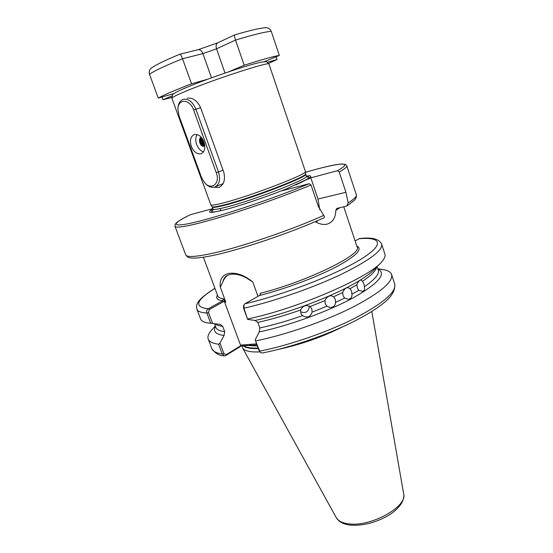 <?xml version="1.0" encoding="UTF-8"?>
<svg xmlns="http://www.w3.org/2000/svg" width="553" height="553" viewBox="0 0 553 553"><rect width="100%" height="100%" fill="white"/><g stroke="black" fill="none" stroke-linecap="round" stroke-linejoin="round"><path stroke-width="0.83" d="M335.547 302.408C335.263 305.899 333.335 307.558 329.768 307.385L326.927 306.217L325.205 303.728L324.984 300.59C326.429 297.41 328.53 295.793 331.302 295.731L333.625 296.795L335.298 299.277L335.547 302.408L344.623 298.06L347.754 299.159M309.376 306.072C308.816 311.685 305.857 313.599 300.5 311.823M301.413 314.353L300.791 313.116L300.611 310.012C302.781 305.754 305.947 304.599 310.102 306.549L311.885 309.072L312.072 312.189C310.351 317.125 307.192 318.279 302.595 315.645L301.191 313.993M364.392 286.744C364.966 289.26 364.372 290.781 362.609 291.307L358.752 290.332L357.307 287.878L356.892 284.809C357.791 282.113 359.084 280.502 360.77 279.977L362.554 281.256L363.915 283.71L364.392 286.744C374.865 279.521 379.496 274.025 378.28 270.251L378.231 270.099M344.623 298.06L343.019 295.592L342.722 292.468C343.848 289.62 345.501 287.975 347.664 287.539L350.042 288.68L351.57 291.148L351.922 294.244C352.15 297.099 350.989 298.738 348.431 299.152M187.273 98.164C192.831 97.522 197.283 100.694 200.621 107.683L223.744 172.08C225.555 179.849 223.903 184.992 218.788 187.508L214.274 187.17M256.993 344.858L241.267 345.978L225.762 355.558L224.504 355.862L222.292 354.024L218.608 344.229L219.976 343.095L223.91 353.567L226.288 354.653L241.198 345.445L240.534 345.113L224.269 301.226L209.366 309.542L208.509 312.569L212.615 323.505L210.741 323.298L206.884 313.053C206.359 311.139 206.801 309.721 208.211 308.795L222.721 300.791L223.198 298.682L225.859 302.221L220.294 287.187C219.472 279.507 222.354 274.917 228.942 273.417C236.442 272.366 244.385 275.214 252.756 281.968L246.175 277.772C240.341 274.772 235.149 273.631 230.601 274.357L228.043 275.111C225.271 276.355 223.585 278.539 222.983 281.657C224.076 278.747 225.783 276.555 228.092 275.083M259.965 295.102L260.345 293.249L260.187 294.784L259.426 295.523L244.903 303.797L243.991 304.876L243.935 308.201L247.668 319.406L243.479 307.98L243.666 305.484M278.684 349.302C301.102 344.484 322.558 336.929 343.054 326.636M305.394 171.458L305.408 171.499C308.768 173.587 251.546 195.7 224.006 202.744C215.732 204.907 211.329 205.592 210.811 204.81L171.907 98.289C171.748 97.57 175.757 95.469 183.942 91.985C210.859 80.392 271.122 60.754 268.972 64.107L305.394 171.458M306.3 176.075C311.595 175.294 312.251 176.172 308.277 178.73L287.29 188.483C267.735 196.481 239.373 206.069 223.682 210.029L213.105 212.241C208.405 212.746 208.363 211.647 212.981 208.937M220.129 208.585L220.903 210.714M252.756 281.968L257.961 296.36M315.224 221.635C319.551 224.228 323.636 225.03 327.48 224.02C332.816 222.188 335.588 217.675 335.802 210.465L336.805 208.419L346.71 206.082L348.19 202.875L345.922 192.292L339.189 171.969L337.399 170.732L310.814 177.831L306.272 179.884M260.422 352.385L259.177 350.816L255.168 339.881L259.233 331.945L259.848 327.95L257.822 322.406L255.044 320.457L247.668 319.406M212.87 208.633L190.509 214.654C170.372 224.318 170.552 228.313 197.725 221.559C224.608 214.93 275.594 197.656 309.203 183.693L311.035 184.985L318.169 206.027L323.685 215.4C324.694 216.486 324.784 217.281 323.968 217.778C291.763 232.599 238.391 250.523 210.914 255.859C203.241 257.366 197.31 258.12 193.121 258.12C190.253 257.968 188.497 257.636 187.847 257.124L185.732 254.892C186.651 257.228 194.214 256.986 208.419 254.166C236.193 248.698 290.56 230.483 323.685 215.4M309.203 183.693L282.465 190.667L287.29 188.483M190.509 214.654L190.439 214.675C182.11 218.698 176.483 222.444 176.283 222.956L175.149 224.414L174.99 226.315L185.732 254.892M210.741 323.298L206.539 322.717C203.234 321.977 201.264 320.747 200.628 319.04L196.909 309.21C197.725 311.429 201.057 312.708 206.884 313.053L208.509 312.569M359.644 238.55L355.109 240.921M218.608 344.229C212.663 343.461 209.2 341.761 208.218 339.12C207.451 336.95 208.232 334.337 210.562 331.282L213.582 327.888M215.47 326.311C212.801 331.309 215.67 334.358 224.069 335.471L219.976 343.095M212.615 323.505L220.371 324.438L222.721 326.332L224.705 331.641L224.069 335.471M243.479 307.98L243.935 308.201C273.313 301.565 312.231 288.072 340.392 274.744C369.204 260.615 382.959 250.419 381.66 244.149L384.923 254.138C385.496 255.873 384.729 258.057 382.614 260.712C372.701 275.857 299.387 308.221 247.868 318.936M255.168 339.881L259.661 351.12L260.546 352.51L262.253 353.028C289.572 347.699 324.639 335.802 351.065 322.855C366.148 315.341 377.616 308.249 385.462 301.565C390.37 297.272 395.547 291.258 394.704 284.097C396.501 291.894 383.312 303.244 355.123 318.141C327.528 332.132 289.039 345.418 259.661 351.12L259.177 350.816M377.858 268.958L384.853 269.905C388.579 270.825 390.826 272.373 391.586 274.544C393.266 281.982 379.939 293.055 351.604 307.772C323.871 321.604 285.279 334.938 255.901 340.862M377.906 269.104C386.879 273.631 378.791 283.129 353.644 297.611C328.634 311.263 289.129 325.655 259.233 331.945M375.639 267.935C372.598 271.696 366.853 276.12 358.413 281.214C334.793 295.641 288.555 313.274 255.044 320.457M242.103 346.206L242.553 347.851C244.239 350.975 250.032 352.323 259.917 351.895M240.534 345.113L256.627 343.862M222.983 281.657L220.294 287.187M225.859 302.221L224.269 301.226M226.288 354.653L225.762 355.558M241.198 345.445L241.267 345.978M249.486 344.339L251.069 345.134M214.944 288.355C195.9 300.279 193.661 307.095 208.211 308.795L209.366 309.542M217.433 295.053C215.635 298.219 217.391 300.134 222.721 300.791L223.868 301.53M316.482 222.361L317.422 220.682M319.758 209.781L317.989 199.032L310.814 177.831M191.331 146.386C193.723 151.888 196.909 154.356 200.891 153.803C204.672 152.034 205.695 148.1 203.967 141.983C201.596 136.501 198.437 134.013 194.49 134.503C190.612 136.273 189.561 140.234 191.331 146.386M197.193 134.573C195.513 137.213 195.34 140.524 196.661 144.499C198.209 148.418 200.49 150.872 203.497 151.847M204.569 144.126L203.469 142.1L203.179 140.179M204.534 143.932L203.276 140.358M204.776 145.432L202.481 142.453L202.495 138.976M204.769 145.349L202.571 142.418L202.543 139.052M204.403 146.255L204.81 146.02C203.38 145.944 202.267 144.872 201.486 142.805L202.094 138.388M204.824 145.992C203.414 145.847 202.336 144.775 201.575 142.771L202.121 138.423M204.264 146.303L203.283 146.324L200.49 143.158C199.861 140.669 200.345 139.01 201.949 138.188C200.421 139.059 199.965 140.704 200.587 143.123C201.492 145.432 202.73 146.483 204.299 146.289M201.479 145.453C199.515 142.259 199.453 139.57 201.292 137.372M203.774 146.345C201.41 144.368 200.552 141.81 201.209 138.679M201.237 138.603L201.631 137.78M204.755 145.985C202.446 144.077 201.582 141.568 202.156 138.478M204.672 144.658L202.916 139.681M201.195 137.262C198.009 138.264 199.647 146.054 203.283 146.324M177.907 109.218L177.928 108.125C178.322 103.204 180.243 100.238 183.686 99.236C188.787 98.752 192.845 102.063 195.873 109.176L218.511 171.99C220.716 179.67 219.451 184.688 214.709 187.045C211.343 187.944 208.046 186.568 204.817 182.898M193.619 109.971C189.99 98.897 178.018 98.386 177.914 109.038L178.985 115.743L201.451 177.299L204.209 182.193C210.88 191.082 220.626 183.803 216.292 172.778L193.619 109.971L200.621 107.683M161.939 97.01L162.935 99.72L171.72 97.487M264.514 27.754L265.599 27.65C268.219 27.615 270.092 28.825 271.226 31.286L279.334 55.411C273.009 56.489 261.299 59.765 244.198 65.233L228.928 71.717M271.226 31.286C264.7 31.88 252.797 34.811 235.516 40.086L244.198 65.233M264.355 61.68L279.334 55.411M276.113 56.759L277.039 59.517L267.472 62.233M268.62 63.36L277.039 59.517M171.893 95.918L162.935 99.72M152.462 67.259L151.536 67.867C149.497 69.478 148.812 71.586 149.469 74.206L158.262 98.075L173.939 93.54M151.536 67.867L155.082 65.689C160.868 62.448 169.17 58.611 179.988 54.187L180.015 54.187C180.52 54.235 181.363 55.756 182.538 58.763L191.532 83.793C174.838 90.229 163.75 94.992 158.262 98.075M207.582 79.238L191.532 83.793M218.069 42.657L217.744 42.809C216.099 43.977 215.691 45.975 216.527 48.816L235.516 40.086C234.548 37.01 234.265 35.295 234.645 34.929L234.742 34.887M350.049 525.087C345.404 524.548 341.678 523.124 338.858 520.815L336.21 517.573C338.09 520.94 342.21 523.02 348.584 523.836C370.634 527.258 407.817 506.569 403.662 493.822C404.236 495.453 403.731 498.26 402.142 502.228C399.231 507.281 394.552 511.746 388.102 515.631C375.259 522.827 362.623 525.986 350.201 525.108M260.345 293.249C307.026 281.595 362.823 254.131 357.141 247.025L357.12 246.977M356.789 245.981C363.155 249.023 356.208 256.039 335.941 267.037C315.874 277.475 284.581 289.15 259.426 295.523M247.191 345.466L257.421 346.026M243.202 345.812C245.546 347.913 250.592 348.825 258.341 348.542M243.631 345.77C246.168 347.574 251.014 348.335 258.168 348.065M305.408 171.561L305.553 173.683C308.871 175.861 252.389 197.746 225.154 204.631C216.963 206.746 212.601 207.41 212.069 206.608L210.845 204.866M305.56 173.746L305.636 174.126C309.445 176.165 252.749 198.188 225.368 205.087C217.059 207.23 212.691 207.873 212.276 207.009L213.009 209.006C213.43 209.898 217.806 209.283 226.122 207.161C253.516 200.338 310.157 178.273 306.321 176.144L307.53 177.091L306.97 176.974M221.11 210.665L215.089 211.792C211.267 212.228 210.596 211.55 213.092 209.774M337.399 170.732C353.872 161.69 341.139 162.347 314.152 169.833L305.463 172.301L314.201 169.812C327.272 166.273 336.604 164.324 342.196 163.958L345.438 164.414L346.793 165.817C347.16 166.882 344.623 168.928 339.189 171.969M339.736 207.714L335.802 210.465M324.984 300.59L310.102 306.549M312.072 312.189L326.927 306.217M300.611 310.012C285.445 315.307 271.184 319.44 257.822 322.406M259.848 327.95C273.203 325.04 287.449 320.934 302.595 315.645M356.892 284.809L350.042 288.68M351.922 294.244L358.752 290.332M342.722 292.468L333.625 296.795M203.373 257.214L217.82 296.09C218.317 297.431 220.108 298.295 223.198 298.682M311.035 184.985C285.438 195.651 249.03 208.612 220.965 217.053C191.988 225.562 176.663 228.652 174.99 226.315M348.19 202.875C354.155 199.101 356.872 196.419 356.332 194.815C356.768 196.529 356.042 198.43 354.169 200.518L346.98 205.916M306.742 176.794C309.798 176.621 309.701 177.561 306.445 179.621L300.521 182.773M244.903 303.797C282.68 295.157 334.772 275.145 359.83 259.889C385.192 244.557 381.722 236.629 358.952 238.73M222.721 326.332C219.002 325.945 216.437 325.109 215.034 323.83M214.516 323.761L215.891 327.438C216.714 329.636 219.645 331.04 224.705 331.641M208.218 339.12L211.771 348.514C212.808 351.293 216.313 353.125 222.292 354.024L223.91 353.567M376.704 266.836C376.178 270.452 371.457 275.263 362.554 281.256M345.922 192.292L317.989 199.032M223.066 170.186L216.292 172.778M225.016 73.044L216.527 48.816L202.923 53.606L182.538 58.763C165.831 65.468 154.805 70.618 149.469 74.206M197.884 49.777L198.23 49.687C200.234 49.563 201.797 50.869 202.923 53.606L211.495 77.807M329.768 307.385L328.841 307.185M362.609 291.307L362.139 291.369M219.562 187.184L218.788 187.508M171.907 98.289L172.46 94.888C173.151 94.349 172.004 93.782 184.826 88.176C204.133 79.867 243.596 66.249 258.673 62.724C266.235 61.134 266.829 61.881 266.988 61.984L268.972 64.107M403.662 493.822L371.803 311.463M212.103 206.663L212.276 207.009M305.636 174.126L306.321 176.144M213.023 210.057L212.663 210.499L213.009 209.006M221.373 210.603L213.105 212.241M343.752 206.808L357.141 247.025M346.793 165.817L356.332 194.815M295.834 184.937L308.277 178.73M215.331 325.931L210.562 331.282M211.771 348.514C215.11 353.326 219.237 355.759 224.159 355.814M214.91 288.265C205.744 294.148 200.241 298.648 198.389 301.758C196.723 303.832 196.225 306.321 196.909 309.21M377.782 268.723L384.853 269.905M377.042 266.484L378.28 270.251M391.586 274.544L394.704 284.097M381.66 244.149C379.227 238.889 371.816 237.023 359.429 238.571M336.21 517.573L242.629 347.989M242.083 345.908L242.131 346.496M243.991 304.876L243.548 305.705M327.48 224.02L326.035 224.324M201.472 153.589L200.891 153.803M223.101 183.582L215.47 186.734M177.914 109.038L177.928 108.125M180.015 54.187L198.23 49.687L217.744 42.809L234.645 34.929M265.599 27.65L261.438 28.189C254.829 29.323 245.905 31.562 234.672 34.915"/></g></svg>
